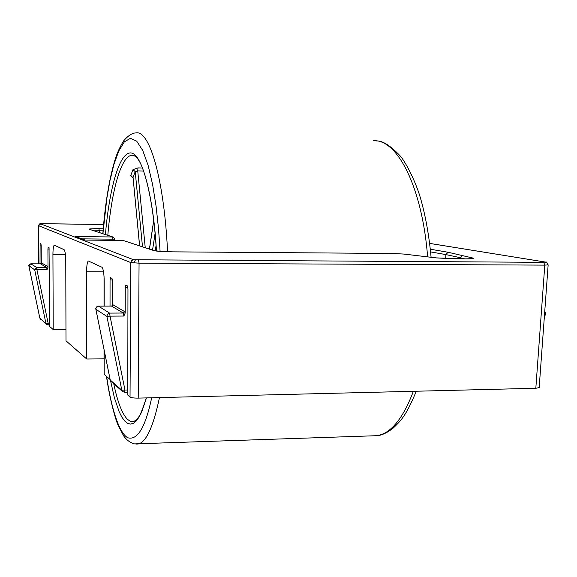 <?xml version="1.0" encoding="UTF-8"?>
<svg xmlns="http://www.w3.org/2000/svg" width="577" height="577" viewBox="0 0 577 577"><rect width="100%" height="100%" fill="white"/><g stroke="black" fill="none" stroke-linecap="round" stroke-linejoin="round"><path stroke-width="0.87" d="M430.334 249.221L448.091 252.257L472.808 258.02C474.409 258.597 471.741 258.885 464.81 258.893L436.118 257.883L403.792 254.06L392.31 253.462L172.198 251.846C162.974 251.702 156.894 251.305 153.951 250.634L123.139 240.458L85.136 240.075M85.331 240.082L80.023 238.15M85.043 240.068L75.63 236.577L112.58 236.967L89.226 229.242C88.764 228.853 92.003 228.672 98.934 228.723L103.225 228.773M42.857 223.688L103.608 224.489L41.003 223.703L38.5 225.657C39.337 223.941 40.102 223.292 40.801 223.71L40.715 223.725M545.193 262.045L545.683 262.109C546.08 261.381 546.902 262.311 548.15 264.901L544.796 265.124L543.664 262.333L545.193 262.045L429.663 243.407M138.538 260.104L139.057 263.162L130.77 262.571L131.599 260.573L133.568 259.751L543.664 262.333M123.867 316.045L123.319 313.022L109.587 313.109L110.048 316.138L106.896 316.42L121.812 390.218L124.957 390.045L110.048 316.138L123.867 316.045L125.216 312.986L125.259 287.562L125.721 285.096L127.423 285.903L127.964 288.911L127.777 395.079L130.034 397.055C131.304 397.777 134.037 398.13 138.22 398.108L535.824 388.271L539.178 387.607L548.15 264.908M110.034 306.07L110.048 279.989L110.524 277.652L111.981 278.359L112.465 281.194L112.45 305.457L112.941 304.757L124.682 311.638L125.216 312.986M39.142 314.869L39.157 317.199L39.748 317.754M39.993 263.848L40.123 243.285L40.924 243.667L41.191 245.694L41.277 263.465L41.537 262.888L47.718 266.516L47.999 267.432L47.927 249.048L48.165 247.216L49.038 247.627L49.644 326.445L53.221 329.59L52.933 254.551C52.976 249.055 53.409 245.917 54.224 245.153L64.097 249.675C65.086 250.822 65.641 254.645 65.771 261.136L65.994 340.812L86.716 359.009L86.6 271.817C86.673 265.528 87.257 261.929 88.353 261.006L101.92 267.216C103.283 268.658 104.04 273.195 104.192 280.84L104.192 306.098M104.192 350.39L104.192 374.358L110.005 379.464L110.005 378.988M86.716 359.009L104.192 358.858M53.221 329.59L65.966 329.467M104.04 276.268L104.04 306.098M104.04 349.648L104.04 358.735M47.026 269.632L46.723 267.512L36.661 267.476L36.899 269.603L34.707 269.848L45.936 323.466L48.136 323.279L36.899 269.603L47.026 269.632L47.999 267.432M47.718 266.516L46.723 267.512L40.527 263.855M124.682 311.638L123.319 313.022L111.52 306.077M544.198 318.937L545.539 313.513L544.616 313.289M39.82 318.035L28.9 266.062M40.578 319.225L39.813 318.071L28.85 265.68L34.707 269.848L36.661 267.476L30.805 263.804L28.864 265.701M110.214 379.89L95.847 309.193M111.253 381.57L110.207 379.976L95.775 308.695L95.869 309.308L106.896 316.42L107.459 314.14L109.587 313.109L98.451 306.135L96.604 306.906L95.818 308.745M142.49 168.008L137.99 167.893L132.962 169.667L135.22 171.636L142.497 246.768M132.962 169.667L130.784 175.458L133.042 177.752M130.784 175.458L133.107 177.853M137.99 167.893L137.737 170.886L135.22 171.636L133.056 177.312L139.627 245.824M28.85 265.68C28.208 265.571 28.857 264.951 30.776 263.804L40.57 263.855L41.537 262.888M98.342 306.142L111.628 306.077L112.941 304.757M95.818 308.645L95.775 308.695C94.844 308.861 95.71 308.003 98.379 306.12M40.448 223.797L133.568 259.751M154.29 250.663L123.096 240.45L85.208 240.082M153.951 250.634L154.953 250.865M403.792 254.06L404.188 254.104M436.118 257.883L436.522 257.926M464.81 258.893L460.273 257.681L460.222 258.864M472.808 258.02L471.027 258.756M462.732 255.315L460.273 257.681L445.848 254.58L448.091 252.257M430.608 251.904L445.848 254.58L445.682 258.59M98.934 228.723L99.251 230.8L103.052 230.843M89.226 229.242L112.876 236.988M94.231 230.829L99.251 230.8L99.222 232.481M81.876 238.856L112.948 239.166L112.58 236.967L113.554 237.212L114.736 239.166L113.554 237.212M545.525 262.254L547.277 263.134L547.898 265.009M138.22 398.108L139.057 263.162L544.796 265.124L535.824 388.271M135.379 259.989L133.777 262.997M38.818 263.84L38.536 225.686L130.77 262.571L130.034 397.055M112.941 240.349L112.948 239.166L114.736 239.166L114.722 240.371M39.186 315.078L39.2 317.278M110.048 279.989L112.414 279.989M103.557 271.868L86.6 271.817M65.432 254.637L52.933 254.551M49.629 323.264L48.136 323.279L47.877 324.988L46.376 324.339L39.827 318.093L46.376 324.339L49.636 324.974L47.898 324.974M47.927 249.048L49.312 249.055M39.9 245.045L41.176 245.059M127.784 389.98L124.957 390.045L124.495 392.295L122.403 391.408L121.812 390.218L110.25 380.041L110.82 381.188L122.403 391.408L124.495 392.295L127.784 392.216M125.259 287.562L127.899 287.562M159.461 397.582C153.331 426.691 146.248 442.162 138.22 443.987L135.876 444.074M151.679 397.769C145.39 427.478 137.362 440.785 127.611 437.705C118.473 432.324 110.82 405.703 106.651 376.521M372.699 435.83L376.781 435.693C390.643 433.724 402.847 418.924 413.377 391.3M110.582 380.878L114.448 397.986L119.194 411.855L121.848 417.084L124.646 420.943L127.546 423.309L130.489 424.095L133.438 423.28L136.323 420.893L139.115 417.02L141.762 411.776L146.479 397.899M146.327 397.906C142.469 409.583 139.93 415.916 138.704 416.904L136.893 419.299L133.734 421.664L130.553 421.412L127.43 419.328C122.064 413.752 117.513 401.909 113.763 383.784M427.629 256.866C422.241 187.006 397.149 138.805 373.499 140.774M136.222 132.861C149.667 130.481 164.113 179.259 167.575 251.76M107.805 235.315C111.577 190.958 120.809 156.879 131.527 155.278L133.402 155.3M102.922 233.699L106.868 198.178L109.976 180.551L113.943 164.358L118.775 150.965L124.358 141.848L130.452 138.307L136.699 141.149L142.707 150.402L148.094 165.31L152.595 184.474L156.078 206.22L158.545 228.954L160.089 251.399M156.425 251.06C154.297 205.982 143.623 152.479 130.301 152.898C117.081 153.843 108.187 199.548 105.447 234.536M143.637 171.03L137.737 170.886L145.238 247.677M155.227 250.901L156.021 245.715M149.479 249.076L153.742 220.681M155.062 233.49L152.544 250.086M155.076 250.887L172.134 251.839M392.209 253.462L172.184 251.839M392.288 253.462L403.871 254.06M436.205 257.883L404.116 254.089M436.45 257.912L454.07 258.821M464.68 258.885L454.164 258.821M464.781 258.885L471.892 258.698M42.864 223.688L40.953 223.703M545.315 262.052L429.663 243.393M38.774 263.84L38.5 225.657M41.292 263.53L40.556 263.848M112.436 305.788L111.599 306.062M40.541 263.848L30.79 263.804M111.556 306.062L98.422 306.12M545.539 313.513L544.775 311.104M416.291 391.228C405.725 416.637 400.791 420.64 393.312 427.997C387.052 432.909 381.541 435.476 376.781 435.693L134.477 443.901C129.969 442.602 126.305 439.84 123.485 435.628L117.888 424.708C115.371 419.263 109.291 397.257 106.5 376.392M133.496 155.328L131.527 155.278C132.746 154.593 134.592 155.538 137.074 158.127C144.466 165.686 153.886 203.277 156.36 251.053M135.609 132.926L134.174 133.107C130.921 133.871 127.402 136.46 123.629 140.875C119.619 147.359 116.597 154.174 114.556 161.329C109.024 180.226 105.115 204.337 102.829 233.671M431.091 257.277C429.209 236.916 425.985 218.301 421.419 201.438C415.909 180.695 404.477 160.413 400.149 155.884C390.348 145.577 382.501 140.6 376.615 140.961M139.569 245.802L133.049 177.269M149.407 249.048L153.706 220.392"/></g></svg>
